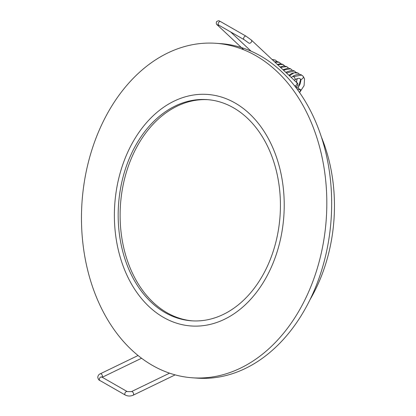 <?xml version="1.0" encoding="UTF-8"?>
<svg xmlns="http://www.w3.org/2000/svg" width="416" height="416" viewBox="0 0 416 416"><rect width="100%" height="100%" fill="white"/><g stroke="black" fill="none" stroke-linecap="round" stroke-linejoin="round"><path stroke-width="0.62" d="M192.431 377.796L197.278 378.134A167.658 122.418 -86 0 0 327.382 247.546A167.658 122.418 -86 0 0 260.676 56.009A167.658 122.418 -86 0 0 220.704 43.633L215.857 43.295A167.658 122.418 -86 0 0 82.025 201.989A167.658 122.418 -86 0 0 192.431 377.796A167.658 122.418 -86 0 0 322.535 247.208A167.658 122.418 -86 0 0 255.83 55.671A167.658 122.418 -86 0 0 215.857 43.295M235.076 102.996A116.059 84.744 -86 0 0 114.712 225.607A116.059 84.744 -86 0 0 248.113 302.011A116.059 84.744 -86 0 0 235.076 102.996M233.48 107.786A110.874 80.959 -86 0 0 207.048 99.601A110.874 80.959 -86 0 0 118.544 204.547A110.874 80.959 -86 0 0 191.552 320.809A110.874 80.959 -86 0 0 277.592 234.452A110.874 80.959 -86 0 0 233.48 107.786M192.525 320.871A110.874 80.959 94 0 1 167.06 312.759A110.874 80.959 94 0 1 122.819 186.742A110.874 80.959 94 0 1 208.016 99.679M297.383 89.497L300.648 89.726L299.666 92.68M295.63 86.85L300.648 89.726M321.402 137.046A144.992 105.867 94 0 1 310.014 299.671M302.791 75.936L301.569 75.098L303.124 76.263C304.439 77.688 300.908 80.33 300.368 79.071C299.442 77.891 297.69 78.114 295.105 79.742L295.121 79.726C295.251 78.478 294.726 77.459 293.545 76.664L292.734 76.544L291.143 77.36M251.316 40.014L246.08 36.208A1.992 1.284 119.8 0 0 244.14 37.04A1.992 1.284 119.8 0 0 244.104 39.66L248.596 42.916A1.992 1.503 -46.8 0 0 251.28 42.219A1.992 1.503 -46.8 0 0 251.316 40.014L296.66 82.534A1.992 1.503 133.2 0 1 296.618 84.744A1.992 1.503 133.2 0 1 294.512 85.738M244.104 39.66L218.634 25.074A1.992 1.284 -60.2 0 1 218.67 22.454A1.992 1.284 -60.2 0 1 220.61 21.622L246.08 36.208M220.61 21.622C219.274 21.512 219.882 19.718 216.559 21.632C216.024 23.41 216.325 24.56 217.464 25.09A1.992 1.503 -46.8 0 0 219.008 25.288M277.124 61.604L275.454 60.112L272.256 59.649M280.899 63.762L279.256 62.286L274.877 62.109M284.674 65.92L283.036 64.459L277.649 64.704M288.449 68.084L286.775 66.602L280.514 67.392M292.204 70.247L290.56 68.775L283.447 70.143M295.994 72.405L294.382 70.949L286.442 72.956M299.666 74.448L298.116 73.102L294.029 72.826L289.494 75.816M292.734 76.544C293.051 75.577 299.723 73.169 301.569 75.098L293.545 76.664M102.216 377.25A1.992 1.108 -115.8 0 0 102.497 376.34A1.992 1.108 -115.8 0 0 101.707 374.374A1.992 1.108 -115.8 0 0 100.308 373.792L138.06 355.514M101.806 377.021L127.275 391.607A1.992 1.284 119.8 0 0 125.658 392.064A1.992 1.284 119.8 0 0 124.8 394.051A1.992 1.284 119.8 0 0 125.299 395.06L99.83 380.474A1.992 1.284 -60.2 0 1 99.33 379.465A1.992 1.284 -60.2 0 1 100.188 377.478A1.992 1.284 -60.2 0 1 101.806 377.021L101.733 377.26M125.299 395.06C127.832 396.287 130.458 396.334 133.172 395.2A1.992 1.108 -115.8 0 0 133.63 394.165A1.992 1.108 -115.8 0 0 132.834 392.205A1.992 1.108 -115.8 0 0 131.44 391.617L127.275 391.607M295.35 86.809L297.565 85.992C298.069 84.027 297.768 82.872 296.66 82.534M218.634 25.074L217.88 24.69L218.306 24.742M251.118 51.194L230.542 31.892M243.849 49.832L217.464 25.09M280.124 67.028L283.754 65.889L286.775 66.602M275.454 60.112L272.038 59.441M283.036 64.459L280.784 63.752L277.295 64.376M279.256 62.286L277.217 61.62L274.586 61.838M289.635 74.792L288.917 75.275M296.488 82.378L297.112 78.624M298.074 88.254L300.617 79.607L300.165 78.931M296.228 82.134L297.133 79.191M297.794 88.088L300.144 83.954L301.111 79.295M299.827 92.196L304.091 85.623L304.554 78.785L303.124 76.263M290.56 68.775L288.376 68.078L283.015 69.742M294.382 70.949L292.152 70.242L286.868 71.843L285.984 72.524M298.116 73.102L296.109 72.42L291.803 73.31L289.011 75.364M295.121 79.726L294.278 80.304M102.248 377.27L141.56 358.244M99.83 380.474C98.925 380.297 98.233 379.262 97.755 377.364C98.004 375.502 98.852 374.312 100.308 373.792M169.556 373.162L131.44 391.617M175.157 374.873L133.172 395.2"/></g></svg>
